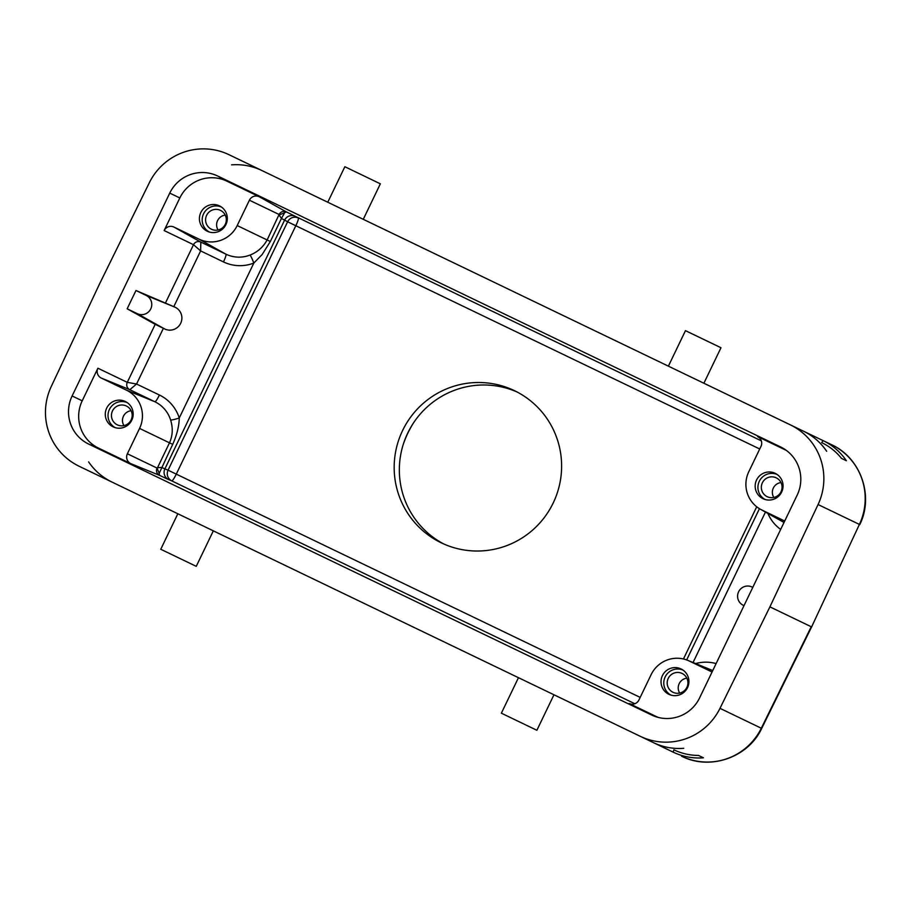 <?xml version="1.0" encoding="UTF-8"?>
<svg xmlns="http://www.w3.org/2000/svg" width="911" height="911" viewBox="0 0 911 911"><rect width="100%" height="100%" fill="white"/><g stroke="black" fill="none" stroke-linecap="round" stroke-linejoin="round"><path stroke-width="1.37" d="M673.138 752.133L673.878 749.81A57.894 57.302 -64.3 0 0 698.521 755.424L703.451 757.804A60.308 59.682 -64.3 0 1 673.138 752.133L553.956 694.774L536.875 730.28L501.369 713.188L518.461 677.693L213.333 530.851L518.461 677.693M88.618 461.9C94.642 470.691 102.419 477.41 111.973 482.067L92.239 472.57M640.274 736.316A60.308 59.682 -64.3 0 0 719.986 708.337L769.909 606.863L818.067 504.535A60.308 59.682 -64.3 0 0 790.213 424.788L229.048 154.722A60.308 59.682 -64.3 0 0 149.347 182.701L99.424 284.175L51.255 386.503A60.308 59.682 -64.3 0 0 79.12 466.25L553.956 694.774M413.776 422.499A100.506 99.481 -64.3 0 0 407.889 433.067A100.506 99.481 -64.3 0 0 403.3 444.272M517.061 391.981A84.427 83.561 -64.3 0 0 407.764 433.01A84.427 83.561 -64.3 0 0 443.885 544.026M553.193 502.997A84.427 83.561 115.7 0 1 441.277 542.831A84.427 83.561 115.7 0 1 402.594 430.527A84.427 83.561 115.7 0 1 514.51 390.694A84.427 83.561 115.7 0 1 553.193 502.997M640.182 697.393L176.279 474.13L295.813 225.734A8.04 1.15 115.7 0 0 297.977 220.496A8.04 1.15 115.7 0 0 298.273 218.002A8.04 7.96 -60.8 0 0 287.614 221.783L759.728 448.998M139.565 428.421A28.788 28.492 -64.3 0 0 126.378 390.124L101.28 378.054A7.39 7.322 115.7 0 1 97.898 368.215L82.206 400.817A35.54 35.176 -64.3 0 0 98.49 448.087L130.751 463.619A7.39 7.322 115.7 0 1 127.369 453.78L139.565 428.421L169.492 442.826L157.501 467.742L161.611 467.411L164.88 468.88L284.608 220.109L287.614 221.783L168.068 470.178L164.88 468.88A8.04 7.96 -67.8 0 0 168.569 479.573L171.758 480.883A8.04 1.15 115.7 0 0 173.523 479.084A8.04 1.15 115.7 0 0 176.279 474.13L168.068 470.178A8.04 7.96 -67.8 0 0 171.758 480.883L634.819 703.736M284.539 212.912L281.431 218.469L279.119 215.042L286.361 211.899L259.202 196.719L226.941 181.187A35.54 35.176 -64.3 0 0 179.831 197.949L164.139 230.551A7.39 7.322 115.7 0 1 173.944 227.067L199.042 239.149A28.788 28.492 -64.3 0 0 237.202 225.564L249.409 200.204A7.39 7.322 115.7 0 1 259.202 196.719M295.266 216.317L286.361 211.899C283.23 210.76 280.804 211.625 279.085 214.484L267.128 239.969C263.199 247.097 257.494 252.142 249.978 255.08A30.667 30.359 115.7 0 1 225.928 254.169A8.04 1.15 -64.3 0 1 223.468 261.912A38.706 38.308 115.7 0 0 253.827 263.063L262.163 254.522L270.339 241.506L281.431 218.469L284.608 220.109A8.04 7.96 -60.8 0 1 295.266 216.317L761.334 440.856M172.703 444.374C176.928 434.866 179.103 426.086 179.251 418.024A8.04 0.786 -17.4 0 1 170.619 419.994C173.101 428.079 172.726 435.686 169.492 442.826L172.703 444.374L159.209 473.31L159.562 475.371L168.569 479.573M130.751 463.619L159.562 475.371A5.5 5.443 -64.3 0 1 157.045 468.06L159.209 473.31M657.97 717.344L629.137 703.474A7.39 7.322 115.7 0 0 638.941 699.978L651.137 674.63A28.788 28.492 -64.3 0 1 687.725 660.338L712.755 670.553M226.941 181.187L217.706 176.028A36.178 35.814 115.7 0 0 169.753 193.098L72.117 395.966A36.178 35.814 115.7 0 0 88.697 444.09L651.616 715.01A36.178 35.814 115.7 0 0 699.58 697.94L797.205 495.072A36.178 35.814 115.7 0 0 780.625 446.948L784.405 449.055M786.421 450.444L757.588 436.574A7.39 7.322 115.7 0 1 760.97 446.413L748.774 471.761A28.788 28.492 -64.3 0 0 761.96 510.058L784.724 521.012M217.706 176.028L780.625 446.948M155.2 324.327L127.164 308.795L135.967 290.507L175.151 307.246A12.059 11.934 115.7 0 1 180.685 323.291A12.059 11.934 115.7 0 1 164.697 328.973L155.2 324.327L127.278 382.347A5.512 5.455 -64.3 0 0 129.795 389.692L136.559 384.021L159.414 395.01A38.706 38.308 115.7 0 1 179.251 418.024L253.827 263.063A8.04 0.786 68.8 0 0 249.978 255.08M199.042 239.149L225.928 254.169L200.83 242.098L200.625 250.912L193.519 244.695L165.597 302.714M113.123 426.849A14.075 13.927 115.7 0 1 106.678 408.128A14.075 13.927 115.7 0 1 126.071 401.876A14.075 13.927 115.7 0 1 131.776 420.21A14.075 13.927 115.7 0 1 113.123 426.849M127.289 402.651A13.893 13.756 -64.3 0 0 109.411 409.449A13.893 13.756 -64.3 0 0 115.253 427.669M117.28 424.833A10.454 10.351 115.7 0 1 112.486 410.929A10.454 10.351 115.7 0 1 126.902 406.283A10.454 10.351 115.7 0 1 131.127 419.903A10.454 10.351 115.7 0 1 117.28 424.833M131.104 410.724A9.748 9.657 -64.3 0 0 123.942 425.608M207.264 231.235A14.075 13.927 115.7 0 1 200.819 212.514A14.075 13.927 115.7 0 1 220.223 206.262A14.075 13.927 115.7 0 1 225.917 224.596A14.075 13.927 115.7 0 1 207.264 231.235M221.43 207.036A13.893 13.756 -64.3 0 0 203.563 213.834A13.893 13.756 -64.3 0 0 209.393 232.054M211.42 229.219A10.454 10.351 115.7 0 1 206.626 215.315A10.454 10.351 115.7 0 1 221.043 210.669A10.454 10.351 115.7 0 1 225.279 224.288A10.454 10.351 115.7 0 1 211.42 229.219M225.245 215.11A9.748 9.657 -64.3 0 0 218.082 229.993M135.967 290.507L146.113 295.392A10.146 10.044 -64.3 0 1 150.759 308.886A10.146 10.044 -64.3 0 1 137.31 313.669L164.697 328.973M127.164 308.795L137.31 313.669M97.898 368.215L127.278 382.347L136.559 384.021L163.365 328.336M743.991 605.644L743.262 605.291A10.146 10.044 -64.3 0 1 742.716 605.018L743.262 605.291M712.06 671.999L689.297 661.044A28.788 28.492 -64.3 0 0 687.725 660.338M668.868 694.307A14.075 13.927 115.7 0 1 662.422 675.598A14.075 13.927 115.7 0 1 681.827 669.346A14.075 13.927 115.7 0 1 687.52 687.668A14.075 13.927 115.7 0 1 668.868 694.307M683.034 670.109A13.893 13.756 -64.3 0 0 665.167 676.907A13.893 13.756 -64.3 0 0 670.997 695.127M673.024 692.292A10.454 10.351 115.7 0 1 668.23 678.388A10.454 10.351 115.7 0 1 682.646 673.741A10.454 10.351 115.7 0 1 686.883 687.361A10.454 10.351 115.7 0 1 673.024 692.292M686.848 678.183A9.748 9.657 -64.3 0 0 679.686 693.066M763.008 498.693A14.075 13.927 115.7 0 1 756.563 479.983A14.075 13.927 115.7 0 1 775.967 473.731A14.075 13.927 115.7 0 1 781.661 492.054A14.075 13.927 115.7 0 1 763.008 498.693M777.185 474.494A13.893 13.756 -64.3 0 0 759.307 481.293A13.893 13.756 -64.3 0 0 765.138 499.513M767.164 496.677A10.454 10.351 115.7 0 1 762.382 482.773A10.454 10.351 115.7 0 1 776.787 478.127A10.454 10.351 115.7 0 1 781.023 491.746A10.454 10.351 115.7 0 1 767.164 496.677M780.989 482.568A9.748 9.657 -64.3 0 0 773.826 497.452M752.793 587.367L752.053 587.014A10.146 10.044 -64.3 0 0 738.605 591.797A10.146 10.044 -64.3 0 0 742.716 605.018M818.067 504.535L859.403 524.429A60.308 59.682 115.7 0 0 831.538 444.682L823.066 440.605A60.308 59.682 -64.3 0 1 846.41 460.761L841.479 458.381A57.894 57.302 -64.3 0 0 821.711 442.621L823.066 440.605L703.884 383.246L790.213 424.788M668.389 366.154L363.273 219.312L668.389 366.154L685.471 330.659L720.977 347.74L703.884 383.246M242.167 161.031L261.912 170.528C252.313 165.973 242.201 164.071 231.576 164.857M769.909 606.863L811.61 626.927L859.403 524.429L811.621 626.905M363.273 219.312L380.354 183.817L344.859 166.724L327.766 202.231M213.333 530.851L196.252 566.346L160.757 549.265L177.839 513.758M811.234 626.757L761.311 728.231A60.308 59.682 115.7 0 1 681.61 756.21C710.056 770.808 748.318 757.462 761.687 728.413L719.986 708.337M683.717 748.307A60.308 59.682 115.7 0 1 653.403 742.636C663.003 747.202 673.104 749.093 683.728 748.307M756.711 506.778L683.455 658.983M157.045 468.06L127.369 453.78M629.957 703.804L629.137 703.474M655.624 716.65L651.616 715.01M88.697 444.09L98.49 448.087M757.588 436.574L758.362 437.007M249.409 200.204L279.085 214.484M237.202 225.564L270.339 241.506M173.819 306.597L200.625 250.912L223.468 261.912M159.414 395.01A8.04 1.15 -64.3 0 1 154.893 401.762A30.667 30.359 115.7 0 1 170.619 419.994M101.28 378.054L129.795 389.692L154.893 401.762L126.378 390.124M82.206 400.817L72.117 395.966M169.753 193.098L179.831 197.949M164.139 230.551L193.519 244.695A5.512 5.455 115.7 0 1 200.83 242.098L173.944 227.067M175.151 307.246L146.113 295.392M780.67 529.428A38.706 38.308 115.7 0 1 767.882 513.428M693.055 662.513L765.456 512.073M695.628 663.561A38.706 38.308 115.7 0 1 716.114 663.584M689.297 661.044L712.732 670.61M784.052 522.413L761.96 510.058M803.331 431.097A60.308 59.682 115.7 0 1 826.676 451.264C820.674 442.473 812.885 435.754 803.331 431.097M759.444 508.691L686.655 659.928M760.423 509.26L784.029 522.458M831.538 444.682C860.701 457.8 874.139 496.039 859.768 524.611M811.599 626.962L761.687 728.413"/></g></svg>
